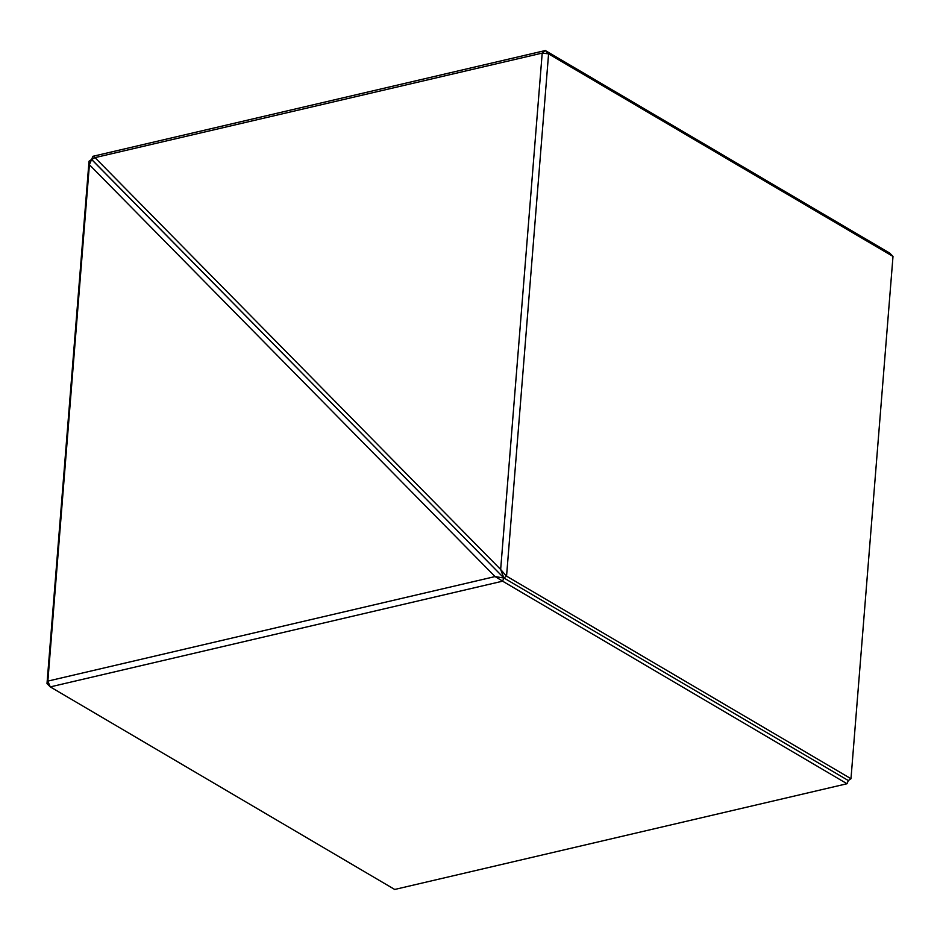 <?xml version="1.0" encoding="UTF-8"?>
<svg xmlns="http://www.w3.org/2000/svg" width="940" height="940" viewBox="0 0 940 940"><rect width="100%" height="100%" fill="white"/><g stroke="black" fill="none" stroke-linecap="round" stroke-linejoin="round"><path stroke-width="1.41" d="M503.84 578.018L495.098 576.584L502.595 581.096L503.899 577.982L848.327 780.541L847.022 783.737L502.606 581.178L50.278 686.893L394.706 889.463L847.022 783.737M89.041 161.222L91.591 159.471L89.406 164.7L89.018 161.28L47 683.58L47.858 681.101L495.063 576.572L89.406 164.723L47.858 681.101M91.662 159.377L92.907 156.299L94.999 157.626L91.674 159.459L503.899 577.982L91.591 159.471M50.278 686.893L47 683.58M47.858 681.159L50.231 686.858M500.656 569.476L542.204 53.098L94.999 157.626L500.656 569.476L503.899 577.982L848.327 780.541L850.982 778.72L893 256.432L548.584 53.874L506.554 576.149L850.982 778.72M503.911 577.912L506.554 576.149M542.204 53.098L545.294 50.537L92.907 156.299M506.46 576.173L500.679 569.511M548.584 53.874L542.263 53.063M545.306 50.56L548.525 53.827M893 256.42L889.722 253.107L545.294 50.537"/></g></svg>
